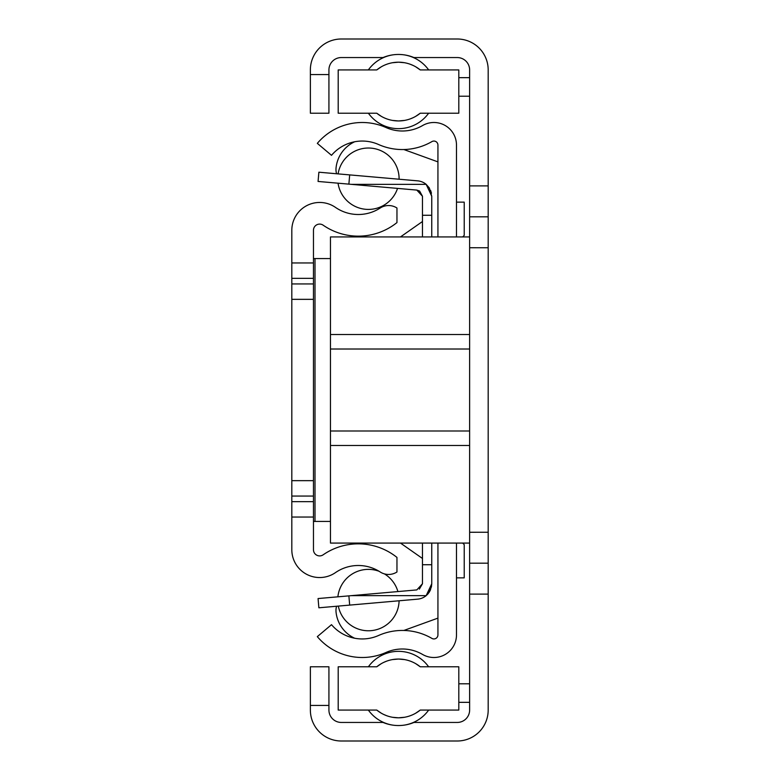 <?xml version="1.0" encoding="UTF-8"?>
<svg xmlns="http://www.w3.org/2000/svg" width="780" height="780" viewBox="0 0 780 780"><rect width="100%" height="100%" fill="white"/><g stroke="black" fill="none" stroke-linecap="round" stroke-linejoin="round"><path stroke-width="1.17" d="M310.372 113.217L310.372 74.568L328.926 74.568L328.926 113.217L310.372 113.217M328.926 74.568L328.926 69.927A12.373 12.373 0 0 1 341.289 57.554L383.038 57.554A40.199 40.199 0 0 1 413.965 57.554L457.265 57.554A12.373 12.373 0 0 1 469.628 69.927L469.628 185.893L488.183 185.893L488.183 69.927A30.927 30.927 0 0 0 457.265 39L341.289 39A30.927 30.927 0 0 0 310.372 69.927L310.372 74.568M488.183 710.073L488.183 594.106L469.628 594.106L469.628 710.073A12.373 12.373 0 0 1 457.265 722.446L413.965 722.446A40.199 40.199 0 0 1 383.038 722.446L341.289 722.446A12.373 12.373 0 0 1 328.926 710.073L328.926 705.432L310.372 705.432L310.372 710.073A30.927 30.927 0 0 0 341.289 741L457.265 741A30.927 30.927 0 0 0 488.183 710.073M469.628 594.106L469.628 563.179L488.183 563.179L488.183 594.106M469.628 563.179L469.628 445.477L330.466 445.477L330.466 543.075L469.628 543.075M469.628 540.813L469.628 534.953M469.628 245.047L469.628 239.187M330.466 445.477L330.466 236.925L469.628 236.925L469.628 185.893M488.183 563.179L488.183 185.893M469.628 96.213L458.806 96.213M458.806 683.787L469.628 683.787M469.628 702.341L458.806 702.341M458.806 77.659L469.628 77.659M469.628 532.262L488.183 532.252L469.628 532.252M469.628 247.748L488.183 247.748L469.628 247.738M469.628 216.82L488.183 216.82M310.372 705.432L310.372 666.783L328.926 666.783L328.926 705.432M330.466 430.989L469.628 430.989L469.628 445.477M330.466 349.011L469.628 349.011L469.628 430.989M330.466 334.523L469.628 334.523L469.628 349.011M469.628 236.925L469.628 334.523M437.931 236.925L437.931 145.07A4.017 4.017 0 0 0 431.906 141.599A58.753 58.753 0 0 1 378.544 144.505A40.199 40.199 0 0 0 331.51 155.327L317.323 143.364A58.753 58.753 0 0 1 386.061 127.549A40.199 40.199 0 0 0 422.575 125.551A22.571 22.571 0 0 1 456.485 145.07L456.485 236.925M456.485 543.075L456.485 634.93A22.571 22.571 0 0 1 422.575 654.449A40.199 40.199 0 0 0 386.061 652.45A58.753 58.753 0 0 1 317.323 636.636L331.51 624.673A40.199 40.199 0 0 0 378.544 635.495A58.753 58.753 0 0 1 431.906 638.401A4.017 4.017 0 0 0 437.931 634.93L437.931 543.075M462.677 236.925L464.217 235.375L464.217 202.127L456.485 202.127L456.485 201.357M462.677 543.075L464.217 544.625L464.217 577.873L456.485 577.873L456.485 578.643M422.468 221.52L400.481 236.925M354.617 141.784A32.467 32.467 0 0 0 336.053 167.876A15.463 15.463 0 0 0 336.58 173.745M437.931 161.879L403.855 149.536M403.855 630.464L437.931 618.121M336.58 606.255A15.463 15.463 0 0 0 336.053 612.125A32.467 32.467 0 0 0 354.617 638.216M400.481 543.075L422.468 558.48M313.462 517.052L313.462 549.715A6.181 6.181 0 0 0 323.164 554.804A61.854 61.854 0 0 1 396.962 557.417L396.962 571.993A15.463 15.463 0 0 1 380.172 571.964A40.199 40.199 0 0 0 335.459 572.617A27.836 27.836 0 0 1 291.817 549.715L291.817 480.656L313.462 480.656L313.462 517.052L291.817 517.052M291.817 480.656L291.817 230.285A27.836 27.836 0 0 1 335.459 207.382A40.199 40.199 0 0 0 380.172 208.036A15.463 15.463 0 0 1 396.962 208.006L396.962 222.583A61.854 61.854 0 0 1 323.164 225.196A6.181 6.181 0 0 0 313.462 230.285L313.462 480.656M330.466 521.43L313.462 521.43M313.462 258.57L330.466 258.57M422.468 543.075L422.468 564.73L431.75 564.73L431.75 543.075M351.273 595.657L318.065 598.553L318.874 607.795L417.631 599.157A15.463 15.463 0 0 0 426.163 595.657L430.599 589.602L429.361 592.02L431.447 586.774L431.75 583.752L426.163 595.657L427.83 594.048L426.163 595.657L351.273 595.657L416.822 589.914L422.468 583.752L422.468 564.73M427.83 594.048L429.37 591.991M416.822 589.914L422.468 583.752L416.822 589.914L422.468 583.752L416.822 589.914L422.468 583.752L416.822 589.914L422.468 583.752L416.822 589.914L422.468 583.752L416.822 589.914L422.468 583.752L416.822 589.914L422.468 583.752L416.822 589.914L422.468 583.752L416.822 589.914L422.468 583.752L419.348 589.124M431.75 583.752L431.75 564.73M422.468 215.27L431.75 215.27L431.75 196.248L426.163 184.343L351.273 184.343L416.822 190.086L419.572 191.002L422.468 196.248L416.822 190.086L419.572 191.002L422.468 196.248L416.822 190.086L419.572 191.002L422.468 196.248L416.822 190.086L419.572 191.002L422.468 196.248L416.822 190.086L419.572 191.002L422.468 196.248L416.822 190.086L419.572 191.002L422.468 196.248L416.822 190.086L419.572 191.002L422.468 196.248L416.822 190.086L419.572 191.002L422.468 196.248L416.822 190.086L419.572 191.002L422.468 196.248L416.822 190.086L422.468 196.248L416.822 190.086L422.468 196.248L416.822 190.086L422.468 196.248L416.822 190.086L422.468 196.248L416.822 190.086L422.468 196.248L422.468 236.925M431.75 236.925L431.75 196.248L429.361 187.99L431.75 196.248L429.361 187.99L431.75 196.248L429.361 187.99L431.75 196.248L429.361 187.99L431.75 196.248L426.163 184.343L429.39 188.038L426.163 184.343A15.463 15.463 0 0 0 417.631 180.843L318.874 172.204L318.065 181.447L351.273 184.343M430.599 190.398L431.447 193.226M337.886 596.827A30.693 30.693 0 0 1 379.099 571.292M384.433 573.885A30.693 30.693 0 0 1 397.907 591.572M399.097 600.785A30.693 30.693 0 0 1 338.315 606.099M338.101 173.881A30.693 30.693 0 0 1 368.413 148.024A30.693 30.693 0 0 1 399.097 179.215M397.537 188.399A30.693 30.693 0 0 1 338.042 183.193M431.75 215.27L431.75 196.248L431.75 215.27M426.163 184.343L429.38 188.029M426.163 595.657L430.599 589.602L429.361 592.02M338.198 710.073L376.769 710.073A34.427 34.427 0 0 0 420.244 710.073L458.806 710.073L458.806 666.783L420.244 666.783A34.427 34.427 0 0 0 376.769 666.783L338.198 666.783L338.198 710.073M392.525 717.288L398.502 717.805L404.566 717.268M410.436 715.669L412.337 714.909M415.73 713.183L420.244 710.073M376.769 710.073L381.303 713.203M383.702 714.46L386.627 715.689M420.244 666.783L415.72 663.663M412.435 661.996L410.426 661.177M404.557 659.587L398.502 659.051L392.515 659.578M386.607 661.167L383.877 662.308M381.284 663.663L376.769 666.783M458.806 69.927L420.244 69.927A34.427 34.427 0 0 0 376.769 69.927L338.198 69.927L338.198 113.217L376.769 113.217A34.427 34.427 0 0 0 420.244 113.217L458.806 113.217L458.806 69.927M404.479 62.712L398.502 62.195L392.447 62.732M386.568 64.331L384.667 65.091M381.284 66.817L376.769 69.927M420.244 69.927L415.711 66.797M413.302 65.54L410.387 64.311M376.769 113.217L381.284 116.337M384.569 118.004L386.587 118.823M392.457 120.412L398.502 120.949L404.488 120.422M410.397 118.833L413.127 117.692M415.72 116.337L420.244 113.217M291.817 262.948L313.462 262.948M313.462 501.657L291.817 501.657M291.817 496.06L313.462 496.06M291.817 299.344L313.462 299.344M291.817 283.94L313.462 283.94M291.817 278.343L313.462 278.343M315.003 258.57L315.003 521.43M348.875 184.139L349.684 174.895M349.684 605.105L348.875 595.861M403.777 725.195A37.108 37.108 0 0 0 428.668 710.073M428.63 666.783A37.108 37.108 0 0 0 368.384 666.783M368.345 710.073A37.108 37.108 0 0 0 393.237 725.195M393.237 54.805A37.108 37.108 0 0 0 368.345 69.927M368.384 113.217A37.108 37.108 0 0 0 428.63 113.217M428.668 69.927A37.108 37.108 0 0 0 403.777 54.805"/></g></svg>
